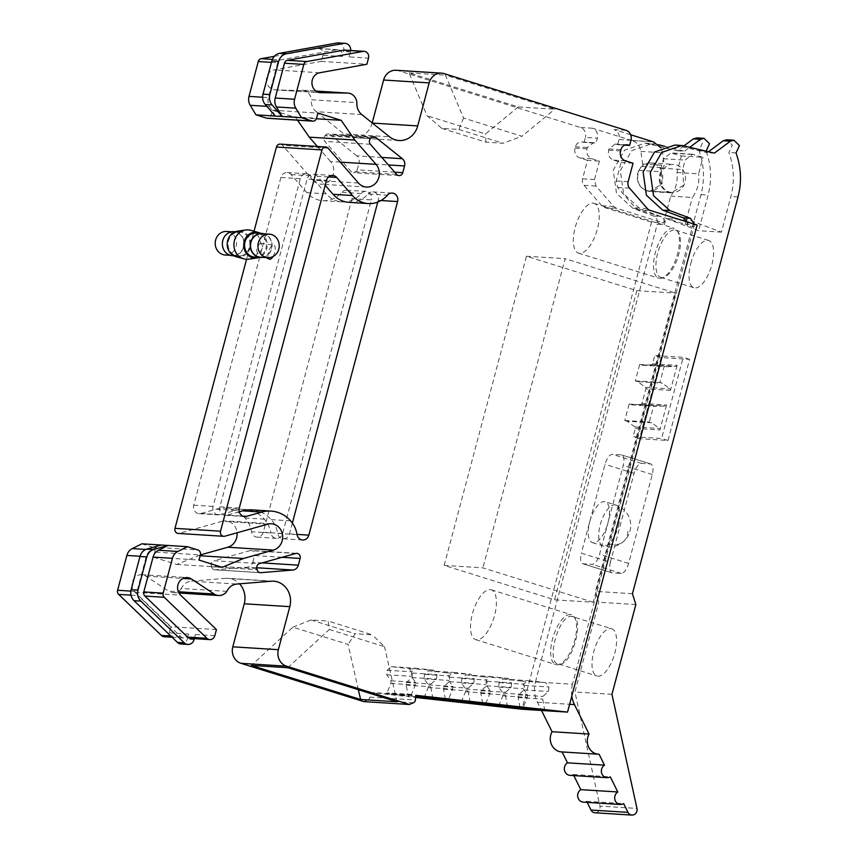<?xml version="1.0" encoding="UTF-8"?>
<svg xmlns="http://www.w3.org/2000/svg" width="858" height="858" viewBox="0 0 858 858"><rect width="100%" height="100%" fill="white"/><g stroke="black" fill="none" stroke-linecap="round" stroke-linejoin="round"><path stroke-width="0.64" stroke-dasharray="4.29 3.22" d="M696.868 137.902L702.402 143.275L699.002 150.611C704.171 164.972 704.836 179.644 700.986 194.637L595.409 591.387L598.82 602.219L574.935 691.998L599.957 806.102L636.968 808.44M721.417 232.143L698.626 230.705L666.033 218.458L688.813 219.895L721.417 232.143L730.887 196.525C734.738 181.531 734.073 166.849 728.903 152.488L732.303 145.141L726.758 139.779M632.432 593.725L595.409 591.387M661.121 357.539L639.521 438.685L667.996 440.486L689.596 359.33L661.121 357.539L654.729 355.544L683.204 357.336L661.604 438.492L633.129 436.701L635.338 428.41A1.341 1.212 93.6 0 0 634.856 426.941L627.177 421.235L651.769 422.779L649.367 422.029L653.732 405.609L656.145 406.36L665.443 405.952A1.341 1.212 93.6 0 0 666.58 404.976L659.931 429.965A1.341 1.212 93.6 0 0 659.448 428.485L651.769 422.779M610.403 562.258C609.008 568.532 609.609 572.061 612.215 572.844L621.331 573.423C624.259 572.983 626.694 569.648 628.624 563.406L652.284 474.517C653.678 468.243 653.077 464.714 650.471 463.931L641.355 463.352C638.427 463.792 635.992 467.127 634.051 473.369L610.403 562.258L581.359 553.195C579.954 559.47 580.566 562.998 583.172 563.792L592.277 564.36C595.216 563.92 597.64 560.585 599.581 554.343L623.23 465.465C624.624 459.18 624.023 455.652 621.417 454.869L612.301 454.29C609.373 454.729 606.938 458.065 605.008 464.307L581.359 553.195M611.775 572.769L582.732 563.706L611.775 572.769M650.911 464.006L621.417 454.869L650.911 464.006M690.787 263.46A24.764 10.307 107.3 0 1 707.668 240.283A24.764 10.307 107.3 0 1 708.697 240.476A24.764 10.307 107.3 0 1 711.861 264.779A24.764 10.307 107.3 0 1 694.98 287.956A24.764 10.307 107.3 0 1 693.95 287.762A24.764 10.307 107.3 0 1 690.787 263.46M594.905 812.762A5.352 4.848 93.6 0 0 599.957 806.102M583.301 802.144A6.692 6.06 93.6 0 0 586.636 801.286L587.194 802.391M569.959 775.342A6.692 6.06 93.6 0 0 573.283 774.495L573.82 775.589M561.54 751.908A13.385 12.109 93.6 0 0 562.076 751.93L599.099 754.257M694.53 224.249L572.479 684.244L535.467 681.906A26.77 24.217 93.6 0 0 537.419 702.252L541.505 710.467M535.467 681.906L657.271 224.163L664.392 224.614L666.033 218.458M684.158 145.71L677.348 150.783L645.001 143.157L624.603 150.15L613.223 170.174L616.505 193.361L632.807 208.247L653.474 216.012C656.702 217.6 657.968 220.313 657.271 224.163M700.986 194.637L708.107 195.088L698.626 230.705M694.294 226.501L687.172 226.051L688.813 219.895M687.172 226.051L687.065 221.922M674.903 145.045L707.249 152.67L708.59 151.673M669.186 191.967A14.06 12.72 93.6 0 0 671.9 192.471A14.06 12.72 93.6 0 0 685.306 180.759A14.06 12.72 93.6 0 0 676.383 164.918A14.06 12.72 93.6 0 0 673.669 164.414A14.06 12.72 93.6 0 0 660.263 176.126A14.06 12.72 93.6 0 0 669.186 191.967M736.025 152.939L728.903 152.488M572.479 684.244A26.77 24.217 93.6 0 0 571.803 696.074M635.842 604.558L598.82 602.219M667.996 440.486L661.604 438.492M639.521 438.685L633.129 436.701M689.596 359.33L683.204 357.336M661.861 277.627A24.764 10.307 107.3 0 1 660.832 277.434A24.764 10.307 107.3 0 1 658.011 251.92A24.764 10.307 107.3 0 1 674.549 229.955A24.764 10.307 107.3 0 1 675.578 230.148A24.764 10.307 107.3 0 1 678.41 255.663A24.764 10.307 107.3 0 1 661.861 277.627M699.002 150.611L706.123 151.051C711.293 165.433 711.947 180.105 708.107 195.088M677.348 150.783L684.47 151.233L690.089 147.05M649.924 143.929L658.547 144.755M664.768 146.3L684.47 151.233M657.035 144.369L652.112 143.608L631.724 150.6L620.345 170.624L623.627 193.801L639.929 208.698L660.596 216.463C663.824 218.05 665.089 220.763 664.392 224.614M571.718 616.409C585.703 615.797 572.232 666.409 559.03 664.071C545.044 664.693 558.515 614.081 571.718 616.409L611.668 628.742A24.764 10.307 107.3 0 1 614.832 653.045A24.764 10.307 107.3 0 1 597.951 676.211A24.764 10.307 107.3 0 1 596.921 676.018A24.764 10.307 107.3 0 1 593.757 651.715A24.764 10.307 107.3 0 1 610.639 628.549A24.764 10.307 107.3 0 1 611.668 628.742M559.03 664.071L596.921 676.018M573.283 774.495L610.295 776.833M586.636 801.286L623.659 803.614M611.958 694.337L574.935 691.998M646.406 190.53A14.06 12.72 93.6 0 0 649.12 191.034A14.06 12.72 93.6 0 0 662.526 179.322A14.06 12.72 93.6 0 0 653.603 163.481A14.06 12.72 93.6 0 0 650.89 162.977A14.06 12.72 93.6 0 0 637.483 174.689A14.06 12.72 93.6 0 0 646.406 190.53M714.371 153.121L707.249 152.67M677.123 365.358L670.463 390.358A1.341 1.212 93.6 0 0 669.991 388.878L662.312 383.172L659.909 382.421L664.274 366.001L666.687 366.741L675.986 366.334A1.341 1.212 93.6 0 0 677.123 365.358L652.53 363.813L654.729 355.544M627.177 421.235L624.774 420.484L629.139 404.054L631.552 404.804L640.851 404.397A1.341 1.212 93.6 0 0 641.988 403.421L645.87 388.803A1.341 1.212 93.6 0 0 645.398 387.323L637.719 381.617L662.312 383.172M637.719 381.617L635.317 380.866L639.682 364.446L642.084 365.197L666.687 366.741M642.084 365.197L651.394 364.789A1.341 1.212 93.6 0 0 652.53 363.813M639.682 364.446L664.274 366.001M635.317 380.866L659.909 382.421M631.552 404.804L656.145 406.36M629.15 404.054L653.742 405.609M624.774 420.484L649.367 422.029M631.831 140.519L592.46 128.228C596.578 130.008 598.208 133.312 597.383 138.138L596.01 143.286L593.554 142.685L587.322 147.555L586.979 148.842C586.143 153.668 587.784 156.96 591.891 158.741L599.442 161.1L594.53 179.569L595.956 186.057L613.749 206.478L616.43 208.247L663.524 222.941L670.666 196.096C675.857 189.189 677.949 181.317 676.951 172.49L681.349 155.952L670.977 152.917L663.491 158.751L660.992 168.157L662.086 183.741L649.678 191.473L646.868 190.959C638.363 186.883 635.757 180.008 639.06 170.345L642.61 164.007L640.883 151.383C639.875 145.721 636.851 142.106 631.831 140.519L653.474 141.881M660.992 168.157L682.636 169.519L683.729 185.103L671.321 192.846L668.511 192.321C660.006 188.245 657.4 181.381 660.703 171.707L664.253 165.379L662.526 152.756L660.917 147.844M681.349 155.952L702.992 157.314L692.62 154.279L685.134 160.114L682.636 169.519M676.951 172.49L698.594 173.852L702.992 157.314M670.666 196.096L692.309 197.458C697.5 190.551 699.592 182.69 698.594 173.852M613.749 206.478L601.79 205.727A6.692 6.06 -86.4 0 0 604.472 207.497L651.565 222.179L663.524 222.941M601.79 205.727L583.987 185.296A6.692 6.06 -86.4 0 1 582.571 178.818L587.483 160.349L599.442 161.1M587.483 160.349L579.933 157.99A8.033 7.261 -86.4 0 1 575.021 148.091L575.364 146.793A6.692 6.06 -86.4 0 1 581.595 141.935A6.692 6.06 -86.4 0 1 582.882 142.171L596.01 143.286M584.051 142.535L585.413 137.377L597.383 138.138M396.074 70.281A13.385 12.109 -86.4 0 1 398.659 70.764L580.501 127.477A8.033 7.261 -86.4 0 1 585.413 137.377M630.662 134.76L614.103 129.59C618.221 131.371 619.851 134.674 619.015 139.5L617.653 144.648L615.197 144.047L608.965 148.917L608.622 150.204C607.786 155.03 609.427 158.333 613.534 160.114L621.085 162.462L616.173 180.931L617.599 187.419L635.392 207.84L638.073 209.609L685.167 224.303L685.907 221.557M463.534 118.039L458.923 129.472L441.838 128.4L427.08 115.744L409.019 72.866L518.243 106.928L554.697 109.223L445.474 75.161L463.534 118.039L521.964 136.261L554.697 109.223M409.019 72.866L445.474 75.161M686.261 220.227L692.309 197.458M164.264 636.733A5.352 4.848 -86.4 0 0 169.251 632.839L170.881 626.715L135.092 592.32A10.039 9.084 -86.4 0 1 136.454 576.147A10.039 9.084 -86.4 0 1 141.731 574.688A10.039 9.084 -86.4 0 1 145.839 576.083L168.629 591.151L178.357 591.763M141.849 543.811L152.37 547.093A4.011 3.636 -86.4 0 1 154.826 552.048L153.453 557.196L176.694 564.446L200.386 554.933L154.826 552.048M267.717 524.174L222.147 521.299A13.385 12.109 -86.4 0 1 225.836 520.903A13.385 12.109 -86.4 0 1 228.421 521.385A13.385 12.109 -86.4 0 1 237.044 532.764M222.147 521.299L179.311 533.311A4.011 3.636 -86.4 0 1 178.207 533.429M246.568 259.288L254.022 231.252M280.169 144.123A4.011 3.636 -86.4 0 1 282.55 145.334L312.913 180.18L358.483 183.044M340.218 162.098L330.469 161.486A13.385 12.109 -86.4 0 1 332.657 176.383A13.385 12.109 -86.4 0 1 320.849 184.191A13.385 12.109 -86.4 0 1 318.264 183.709A13.385 12.109 -86.4 0 1 312.913 180.18M330.469 161.486L317.385 146.471M297.522 120.184L295.624 117.449L272.394 110.21L271.021 115.358A4.011 3.636 -86.4 0 1 267.278 118.275M274.346 56.317L317.567 48.52A5.352 4.848 -86.4 0 1 322.93 55.255L321.3 61.379L274.099 69.895A10.039 9.084 -86.4 0 0 267.31 84.374A10.039 9.084 -86.4 0 0 274.817 89.822L320.377 92.685M315.959 91.087L275.225 89.833A10.039 9.084 -86.4 0 1 274.817 89.822M301.919 90.197A10.714 9.685 -86.4 0 1 302.359 90.219A10.714 9.685 -86.4 0 1 311.325 99.764L356.896 102.638M361.765 114.554L316.194 111.679A13.385 12.109 -86.4 0 1 311.325 99.764M316.194 111.679L343.94 133.912L389.5 136.787M372.383 123.069L372.158 123.048A20.077 18.168 -86.4 0 1 353.464 137.655A20.077 18.168 -86.4 0 1 343.94 133.912M651.565 222.179L521.975 709.234M413.384 702.799L367.825 699.924A3.346 3.024 -86.4 0 0 369.819 697.125L370.291 692.449L415.637 697.468M367.825 699.924L363.717 701.597M271.246 581.209L225.686 578.335A20.077 18.168 -86.4 0 1 228.078 578.313A20.077 18.168 -86.4 0 1 239.532 583.826M225.686 578.335L191.27 581.177L236.84 584.051M226.855 591.344L181.295 588.47A13.385 12.109 -86.4 0 1 191.27 581.177M181.295 588.47A10.714 9.685 -86.4 0 1 173.016 592.631A10.714 9.685 -86.4 0 1 168.629 591.151M352.027 198.691L263.277 532.26A6.692 6.06 -86.4 0 1 257.046 537.129A6.692 6.06 -86.4 0 1 251.512 531.735A26.77 24.217 -86.4 0 0 245.034 517.964A33.462 30.277 -86.4 0 0 242.171 515.154A33.462 30.277 -86.4 0 0 225.439 508.215A33.462 30.277 -86.4 0 0 216.227 509.191L200.954 513.47A6.692 6.06 -86.4 0 1 199.11 513.674A6.692 6.06 -86.4 0 1 193.726 505.18L280.92 177.445A6.692 6.06 -86.4 0 1 287.151 172.576A6.692 6.06 -86.4 0 1 291.119 174.582L306.864 192.653A26.77 24.217 -86.4 0 0 322.737 200.686A26.77 24.217 -86.4 0 0 341.859 192.299A6.692 6.06 -86.4 0 1 346.643 190.208A6.692 6.06 -86.4 0 1 352.027 198.691L371.396 199.914L282.636 533.483A6.692 6.06 -86.4 0 1 276.405 538.352A6.692 6.06 -86.4 0 1 275.922 538.298A6.692 6.06 -86.4 0 1 271.439 534.802A6.692 6.06 -86.4 0 1 270.871 532.957L251.512 531.735M394.701 172.19L357.196 169.82A4.011 3.636 -86.4 0 1 351.083 171.536L324.828 141.42A4.011 3.636 -86.4 0 1 324.978 135.725L370.538 138.599M357.196 169.82L358.987 163.095L388.395 164.951M381.842 157.432L356.778 155.845A6.692 6.06 -86.4 0 1 358.987 163.095M356.778 155.845L330.309 134.631L371.986 137.259M371.224 137.87L325.665 134.996A4.011 3.636 -86.4 0 1 330.309 134.631M325.665 134.996L324.978 135.725M260.36 572.683L214.8 569.819A4.011 3.636 -86.4 0 0 215.272 569.809L247.34 567.159L256.714 567.749M262.162 562.891L252.767 562.301A6.692 6.06 -86.4 0 1 247.34 567.159M252.767 562.301L254.558 555.566L282.089 557.303M295.785 553.464L250.225 550.589A4.011 3.636 -86.4 0 1 254.558 555.566M250.225 550.589L213.964 560.757L259.524 563.631M256.853 568.693L211.293 565.819A4.011 3.636 -86.4 0 1 213.964 560.757M211.293 565.819L211.518 566.827L257.089 569.701M214.8 569.819A4.011 3.636 -86.4 0 1 211.518 566.827M685.167 224.303L697.136 225.053M441.838 128.4L485.993 142.171L503.078 143.243L521.964 136.261M518.243 106.928L485.51 133.966L427.08 115.744M485.993 142.171L485.51 133.966M621.085 162.462L633.054 163.213M617.653 144.648L624.956 145.109M194.348 638.631L195.452 634.491A5.352 4.848 -86.4 0 1 190.465 638.384M169.251 632.839L188.61 634.062L187.258 639.146A6.692 6.06 93.6 0 1 181.027 644.015M216.441 629.59L170.881 626.715M188.61 634.062A5.352 4.848 -86.4 0 1 180.759 636.668L138.041 595.624A4.011 3.636 93.6 0 1 136.969 591.494L146.235 556.66A10.714 9.685 93.6 0 1 151.63 549.817L161.207 545.034M153.453 557.196L199.013 560.07M176.694 564.446L222.254 567.32M197.919 555.619L200.161 555.759M273.005 256.563A7.357 3.067 -72.7 0 0 275.257 249.292A7.357 3.067 -72.7 0 0 273.616 245.109A7.357 3.067 -72.7 0 0 273.498 245.098A7.357 3.067 -72.7 0 0 268.651 251.405A7.357 3.067 -72.7 0 0 269.24 259.137M295.624 117.449L316.398 118.758M272.394 110.21L317.953 113.074M275.343 116.077L269.584 106.51A10.714 9.685 93.6 0 1 268.372 97.608L277.649 62.773A4.011 3.636 93.6 0 1 280.587 59.899L336.926 49.743A5.352 4.848 -86.4 0 1 342.299 56.478L322.93 55.255M338.266 42.9A6.692 6.06 -86.4 0 1 343.65 51.394L342.299 56.478M350.707 50.483A6.692 6.06 93.6 0 1 350.482 51.823L349.131 56.907L368.5 58.13M321.3 61.379L366.87 64.253M370.291 692.449L415.851 695.323M385.768 693.661L409.116 696.246A1.341 1.212 93.6 0 1 408.065 695.195L406.199 685.156L406.478 682.485L412.001 677.541L412.462 673.047L409.255 668.661L391.194 666.655L387.173 670.259L386.722 674.753L391.13 680.791L390.851 683.451L387.001 692.867A1.341 1.212 -86.4 0 1 385.768 693.661L415.808 695.817M216.227 509.191L235.596 510.413L220.313 514.693A6.692 6.06 -86.4 0 1 218.479 514.897A6.692 6.06 -86.4 0 1 213.084 506.402L300.289 178.668A6.692 6.06 -86.4 0 1 306.521 173.799A6.692 6.06 -86.4 0 1 310.489 175.804L326.233 193.876A26.77 24.217 -86.4 0 0 331.874 198.659A26.77 24.217 -86.4 0 0 342.106 201.909A26.77 24.217 -86.4 0 0 361.229 193.522A6.692 6.06 -86.4 0 1 366.012 191.42A6.692 6.06 -86.4 0 1 371.396 199.914M235.596 510.413A33.462 30.277 -86.4 0 1 244.809 509.427A33.462 30.277 -86.4 0 1 264.393 519.187A26.77 24.217 -86.4 0 1 268.35 525.064A26.77 24.217 -86.4 0 1 270.871 532.957M545.57 710.177A1.341 1.212 -86.4 0 1 544.519 709.126L542.653 699.077L542.921 696.417L548.444 691.473L548.905 686.979L545.699 682.593L527.638 680.587L523.627 684.18L523.166 688.674L527.573 694.723L527.295 697.382L523.444 706.799A1.341 1.212 -86.4 0 1 522.211 707.593M344.819 50.118A5.352 4.848 -86.4 0 1 349.131 56.907M348.938 202.338A26.77 24.217 93.6 0 0 368.061 193.951L387.43 195.174M328.528 176.941L317.321 176.244L325.171 185.253M317.321 176.244A6.692 6.06 93.6 0 0 313.352 174.228A6.692 6.06 93.6 0 0 307.121 179.097L326.49 180.319M239.285 508.054L219.916 506.831L307.121 179.097M219.916 506.831A6.692 6.06 93.6 0 0 225.311 515.326A6.692 6.06 93.6 0 0 227.156 515.132L242.868 516.119M239.253 511.733L227.156 515.132M292.364 523.058L289.478 533.912A6.692 6.06 93.6 0 1 283.247 538.781A6.692 6.06 93.6 0 1 277.702 533.386A26.77 24.217 93.6 0 0 271.225 519.616A33.462 30.277 93.6 0 0 251.641 509.866M377.767 202.07L378.228 200.343A6.692 6.06 93.6 0 0 372.844 191.86A6.692 6.06 93.6 0 0 368.061 193.951M458.923 129.472L503.078 143.243M250.654 230.309A14.725 13.32 -86.4 0 1 260.178 240.937L260.5 243.146C263.524 246.954 262.612 250.386 257.765 253.432C255.823 249.968 256.735 246.536 260.5 243.146L260.628 243.168M248.841 259.159A14.725 13.32 -86.4 0 0 250.043 258.923A14.725 13.32 -86.4 0 0 256.403 255.116L257.336 253.303L266.034 257.561M520.002 707.453L518.157 697.533L518.425 694.873L523.959 689.929L524.41 685.435L521.214 681.048L503.153 679.043L499.131 682.636L498.68 687.129L503.078 693.178L502.809 695.838L498.959 705.255A1.341 1.212 -86.4 0 1 497.822 706.059M470.924 701.919A1.341 1.212 -86.4 0 1 469.873 700.868L468.007 690.819L468.286 688.159L473.809 683.215L474.27 678.721L471.063 674.334L453.003 672.329L448.991 675.922L448.53 680.415L452.938 686.464L452.659 689.124L448.809 698.541A1.341 1.212 -86.4 0 1 447.576 699.334M409.255 668.661L433.74 670.205L436.947 674.592L436.486 679.086L430.963 684.03L430.695 686.7L432.561 696.739L408.065 695.195M433.612 697.79A1.341 1.212 -86.4 0 1 432.561 696.739M433.74 670.205L415.69 668.2L411.668 671.803L411.207 676.297L415.615 682.335L415.347 684.995L411.497 694.412A1.341 1.212 -86.4 0 1 410.253 695.205M445.366 699.195L443.522 689.274L443.79 686.615L449.313 681.67L449.774 677.177L446.568 672.79L428.517 670.784L424.495 674.377L424.034 678.871L428.442 684.92L428.174 687.58L424.324 696.996A1.341 1.212 -86.4 0 1 423.187 697.801M482.679 703.324L480.845 693.403L481.113 690.744L486.636 685.799L487.097 681.306L483.891 676.919L508.376 678.464L511.582 682.85L511.132 687.344L505.598 692.288L505.33 694.948L507.196 704.997L487.634 703.764M508.247 706.048A1.341 1.212 -86.4 0 1 507.196 704.997M508.376 678.464L490.326 676.458L486.304 680.051L485.843 684.545L490.25 690.593L489.982 693.253L486.132 702.67A1.341 1.212 -86.4 0 1 484.888 703.463M483.891 676.919L465.83 674.914L461.819 678.506L461.357 683L465.765 689.049L465.486 691.709L461.636 701.125A1.341 1.212 -86.4 0 1 460.499 701.93M358.365 689.725L348.069 644.39L292.878 627.177L251.351 665.422M287.805 667.717L329.333 629.472L328.131 621.042L372.286 634.813L355.201 633.74L348.069 644.39M292.878 627.177L311.046 619.969L328.131 621.042M329.333 629.472L384.523 646.685L372.286 634.813M397.029 701.78L384.523 646.685M518.157 697.533L542.653 699.077M260.607 233.344A12.988 11.744 -86.4 0 1 267.203 245.838A12.988 11.744 -86.4 0 1 259.095 257.389M235.929 256.639A12.988 11.744 93.6 0 0 241.441 256.703A12.988 11.744 93.6 0 0 250.547 241.731A12.988 11.744 93.6 0 0 237.527 231.188M502.809 695.838L527.295 697.382M503.078 693.178L527.573 694.723M498.68 687.129L523.166 688.674M499.131 682.636L523.627 684.18M503.153 679.043L527.638 680.587M521.214 681.048L545.699 682.593M524.41 685.435L548.905 686.979M523.959 689.929L548.444 691.473M518.425 694.873L542.921 696.417M443.522 689.274L468.007 690.819M428.517 670.784L453.003 672.329M446.568 672.79L471.063 674.334M449.774 677.177L474.27 678.721M449.313 681.67L473.809 683.215M443.79 686.615L468.286 688.159M428.174 687.58L452.659 689.124M428.442 684.92L452.938 686.464M424.034 678.871L448.53 680.415M424.495 674.377L448.991 675.922M412.462 673.047L436.947 674.592M412.001 677.541L436.486 679.086M406.478 682.485L430.963 684.03M406.199 685.156L430.695 686.7M390.851 683.451L415.347 684.995M391.13 680.791L415.615 682.335M386.722 674.753L411.207 676.297M387.173 670.259L411.668 671.803M391.194 666.655L415.69 668.2M487.097 681.306L511.582 682.85M486.636 685.799L511.132 687.344M481.113 690.744L505.598 692.288M480.845 693.403L505.33 694.948M465.486 691.709L489.982 693.253M465.765 689.049L490.25 690.593M461.357 683L485.843 684.545M461.819 678.506L486.304 680.051M465.83 674.914L490.326 676.458M311.046 619.969L355.201 633.74M254.719 257.121A12.044 10.897 93.6 0 0 257.786 256.832A12.044 10.897 93.6 0 0 266.355 244.08A12.044 10.897 93.6 0 0 256.231 233.065M241.259 255.791A12.044 10.897 93.6 0 0 249.828 243.039A12.044 10.897 93.6 0 0 239.714 232.025A12.044 10.897 93.6 0 0 236.647 232.314A12.044 10.897 93.6 0 0 228.078 245.066A12.044 10.897 93.6 0 0 238.202 256.081A12.044 10.897 93.6 0 0 241.259 255.791M262.709 257.357A12.044 10.897 93.6 0 0 263.481 257.196A12.044 10.897 93.6 0 0 272.072 245.71A12.044 10.897 93.6 0 0 264.189 233.837M232.507 255.716A12.044 10.897 93.6 0 0 235.564 255.427A12.044 10.897 93.6 0 0 244.133 242.675A12.044 10.897 93.6 0 0 234.019 231.671M260.435 257.207A11.776 10.661 93.6 0 0 263.427 256.928A11.776 10.661 93.6 0 0 271.804 244.466A11.776 10.661 93.6 0 0 261.915 233.698M235.521 255.169A11.776 10.661 93.6 0 0 243.897 242.696A11.776 10.661 93.6 0 0 234.009 231.939A11.776 10.661 93.6 0 0 231.006 232.218A11.776 10.661 93.6 0 0 222.63 244.691A11.776 10.661 93.6 0 0 232.518 255.448A11.776 10.661 93.6 0 0 235.521 255.169M225.118 254.987A11.776 10.661 93.6 0 0 228.11 254.708A11.776 10.661 93.6 0 0 236.497 242.235A11.776 10.661 93.6 0 0 226.598 231.467M593.286 602.273L482.904 567.846L444.176 565.411L554.558 599.828L593.286 602.273L675.546 293.114L565.165 258.687L482.904 567.846M444.176 565.411L526.437 256.242L636.818 290.669L554.558 599.828M526.437 256.242L565.165 258.687M636.818 290.669L675.546 293.114M673.155 228.131A26.105 10.864 -72.7 0 0 655.716 251.276A26.105 10.864 -72.7 0 0 658.697 278.164A26.105 10.864 -72.7 0 0 659.781 278.367A26.105 10.864 -72.7 0 0 677.219 255.223A26.105 10.864 -72.7 0 0 674.238 228.325A26.105 10.864 -72.7 0 0 673.155 228.131M570.323 614.575A26.105 10.864 -72.7 0 0 552.884 637.73A26.105 10.864 -72.7 0 0 555.866 664.618A26.105 10.864 -72.7 0 0 556.96 664.821A26.105 10.864 -72.7 0 0 574.388 641.666A26.105 10.864 -72.7 0 0 571.407 614.778A26.105 10.864 -72.7 0 0 570.323 614.575M490.143 589.575A26.105 10.864 107.3 0 1 491.237 589.778A26.105 10.864 107.3 0 1 494.219 616.666A26.105 10.864 107.3 0 1 476.78 639.811A26.105 10.864 107.3 0 1 475.697 639.618A26.105 10.864 107.3 0 1 472.715 612.719A26.105 10.864 107.3 0 1 490.143 589.575M592.975 203.121A26.105 10.864 107.3 0 1 594.068 203.325A26.105 10.864 107.3 0 1 597.05 230.212A26.105 10.864 107.3 0 1 579.611 253.367A26.105 10.864 107.3 0 1 578.517 253.164A26.105 10.864 107.3 0 1 575.536 226.276A26.105 10.864 107.3 0 1 592.975 203.121M589.757 521.632A21.418 8.912 107.3 0 1 605.244 501.758A21.418 8.912 107.3 0 1 607.979 522.779A21.418 8.912 107.3 0 1 592.492 542.653A21.418 8.912 107.3 0 1 589.757 521.632M738.009 196.965L730.887 196.525M621.331 573.423L592.277 564.36M628.624 563.406L599.581 554.343M652.284 474.517L623.23 465.465M641.355 463.352L612.301 454.29M634.051 473.369L605.008 464.307M632.807 208.247L639.929 208.698M653.474 216.012L660.596 216.463M537.419 702.252L569.615 704.279M686.936 146.257L679.826 145.806M670.463 390.358L645.87 388.803M635.338 428.41L659.931 429.965M641.988 403.421L666.58 404.976M651.394 364.789L675.986 366.334M645.398 387.323L669.991 388.878M640.851 404.397L665.443 405.952M634.856 426.941L659.448 428.485M631.445 140.39L653.088 141.752M640.883 151.383L662.526 152.756M642.61 164.007L664.253 165.379M641.838 166.409L663.481 167.771M639.06 170.345L660.703 171.707M646.868 190.959L668.511 192.321M663.491 158.751L685.134 160.114M672.522 153.196L694.165 154.558M604.472 207.497L616.43 208.247M583.987 185.296L595.956 186.057M594.53 179.569L582.571 178.818M579.933 157.99L591.891 158.741M586.979 148.842L575.021 148.091M575.364 146.793L587.322 147.555M594.841 142.921L582.882 142.171M592.46 128.228L580.501 127.477M614.103 129.59L626.061 130.352M398.659 70.764L444.219 73.638M638.073 209.609L650.032 210.371M630.984 140.251L619.015 139.5M647.35 208.601L635.392 207.84M617.599 187.419L629.558 188.17M628.131 181.692L616.173 180.931M613.534 160.114L625.493 160.864M620.581 150.954L608.622 150.204M608.965 148.917L620.924 149.667M625.847 144.873L616.484 144.283M195.452 634.491L214.811 635.714M194.09 639.575L187.258 639.146M180.759 636.668L170.817 636.046M131.017 595.173L138.041 595.624M130.866 591.108L136.969 591.494M140.047 556.274L146.235 556.66M145.817 549.442L151.63 549.817M152.37 547.093L197.93 549.967M179.311 533.311L224.882 536.186M328.11 148.209L282.55 145.334M271.021 115.358L316.581 118.232M266.87 106.338L269.584 106.51M262.612 97.244L268.372 97.608M271.46 62.387L277.649 62.773M272.383 59.384L280.587 59.899M317.567 48.52L336.926 49.743M350.482 51.823L343.65 51.394M319.659 72.769L274.099 69.895M275.225 89.833L319.98 92.653M415.722 696.664L409.116 696.246M369.819 697.125L415.379 699.999M145.839 576.083L183.044 578.431M135.092 592.32L180.652 595.195M263.277 532.26L282.636 533.483M361.229 193.522L341.859 192.299M326.233 193.876L306.864 192.653M291.119 174.582L310.489 175.804M300.289 178.668L280.92 177.445M193.726 505.18L213.084 506.402M220.313 514.693L200.954 513.47M264.393 519.187L245.034 517.964M396.643 174.41L351.083 171.536M370.388 144.294L324.828 141.42M215.272 569.809L259.888 572.618M544.519 709.126L524.957 707.893M271.225 519.616L290.594 520.838M277.702 533.386L297.072 534.609M289.478 533.912L297.029 534.395M380.995 200.525L378.228 200.343M523.444 706.799L498.959 705.255M469.873 700.868L450.321 699.635M411.497 694.412L387.001 692.867M448.809 698.541L424.324 696.996M486.132 702.67L461.636 701.125M618.436 526.051A21.418 8.912 -72.7 0 0 615.701 505.019A21.418 8.912 -72.7 0 0 609.77 507.11A21.418 8.912 -72.7 0 0 600.214 524.892A21.418 8.912 -72.7 0 0 602.949 545.913A21.418 8.912 -72.7 0 0 608.88 543.833A21.418 8.912 -72.7 0 0 618.436 526.051M627.917 531.274A21.418 16.055 -131.4 0 1 623.498 541.527A21.418 16.055 -131.4 0 1 608.88 543.833M660.832 277.434L693.95 287.762M675.578 230.148L708.697 240.476M645.001 143.157L652.112 143.608M650.89 162.977L673.669 164.414M649.12 191.034L671.9 192.471M671.321 192.846L649.678 191.473M692.62 154.279L670.977 152.917M593.554 142.685L581.595 141.935M627.155 144.798L615.197 144.047M183.633 637.955L172.05 637.226M271.396 523.777L225.836 520.903M366.42 187.065L320.849 184.191M337.988 49.678L318.618 48.466M302.359 90.219L315.948 91.077M399.024 140.53L353.464 137.655M273.648 581.177L228.078 578.313M173.016 592.631L178.957 593.007M141.731 574.688L187.291 577.563M366.012 191.42L346.643 190.208M342.106 201.909L322.737 200.686M306.521 173.799L287.151 172.576M218.479 514.897L199.11 513.674M244.809 509.427L225.439 508.215M276.405 538.352L257.046 537.129M399.024 175.611L353.464 172.748M373.97 136.765L328.399 133.891M296.889 553.346L251.33 550.471M313.352 174.228L332.722 175.45M225.311 515.326L244.669 516.548M283.247 538.781L302.606 540.004M372.844 191.86L392.203 193.071M260.564 243.157L273.616 245.109M410.306 695.216L385.81 693.672M235.339 231.757L239.714 232.025M233.826 255.802L238.202 256.081M231.724 231.789L234.009 231.939M230.244 255.309L232.518 255.448M491.237 589.778L571.407 614.778M475.697 639.618L555.866 664.618M594.068 203.325L674.238 228.325M578.517 253.164L658.697 278.164M592.492 542.653L602.949 545.913A21.418 21.418 0 0 0 630.265 520.999A21.418 21.418 0 0 0 615.701 505.019L605.244 501.758"/><path stroke-width="1.29" d="M694.53 224.249L690.497 218.35L669.83 210.575L653.528 195.688L650.246 172.512L661.625 152.488L682.013 145.495L714.371 153.121L730.373 141.205L733.89 140.229L739.424 145.613L736.025 152.939C741.194 167.31 741.848 181.982 738.009 196.965L632.432 593.725L635.842 604.558L611.958 694.337L636.968 808.44A5.352 4.848 93.6 0 1 628.002 812.376L590.99 810.038A5.352 4.848 93.6 0 0 594.905 812.762L631.928 815.1M587.194 802.391L590.99 810.038M573.82 775.589L580.791 789.639A6.692 6.06 93.6 0 0 577.799 796.985A6.692 6.06 93.6 0 0 583.301 802.144L620.313 804.482A6.692 6.06 93.6 0 0 623.659 803.614L628.002 812.376M562.087 751.94L567.492 762.826A6.692 6.06 93.6 0 0 564.467 770.173A6.692 6.06 93.6 0 0 569.959 775.342L606.981 777.68A6.692 6.06 93.6 0 0 610.295 776.833L617.814 791.977A6.692 6.06 93.6 0 0 614.821 799.324A6.692 6.06 93.6 0 0 620.313 804.482M541.505 710.467L552.048 731.713A13.385 12.109 93.6 0 0 561.54 751.908L598.562 754.236A13.385 12.109 93.6 0 0 599.099 754.257L604.504 765.164A6.692 6.06 93.6 0 0 601.49 772.5A6.692 6.06 93.6 0 0 606.981 777.68M706.123 151.051L709.523 143.736L704.01 138.342L696.868 137.902L693.361 138.867L684.158 145.71M687.065 221.922L683.376 217.9L662.708 210.135L646.406 195.238L643.125 172.061L654.504 152.038L674.903 145.045M708.59 151.673L723.262 140.755L726.758 139.779L733.89 140.229M571.803 696.074A26.77 24.217 93.6 0 0 574.442 704.579L589.071 734.051A13.385 12.109 93.6 0 0 598.562 754.236M693.361 138.867L700.471 139.318L704.01 138.342M690.089 147.05L700.471 139.318M658.547 144.755L664.768 146.3M589.071 734.051L552.048 731.713M604.504 765.164L567.492 762.826M617.814 791.977L580.791 789.639M730.373 141.205L723.262 140.755M660.917 147.844L653.474 141.881L630.662 134.76M319.98 92.653L347.49 93.072A10.714 9.685 -86.4 0 1 347.919 93.093A10.714 9.685 -86.4 0 1 356.896 102.638A13.385 12.109 -86.4 0 0 361.765 114.554L389.5 136.787A20.077 18.168 -86.4 0 0 399.024 140.53A20.077 18.168 -86.4 0 0 417.717 125.922L429.172 82.894A13.385 12.109 -86.4 0 1 441.634 73.155A13.385 12.109 -86.4 0 1 444.219 73.638L626.061 130.352A8.033 7.261 -86.4 0 1 630.984 140.251L629.611 145.41L625.847 144.873M685.907 221.557L686.261 220.227M172.05 637.226L164.264 636.733A5.352 4.848 -86.4 0 1 161.39 635.446L118.683 594.401A4.011 3.636 -86.4 0 1 117.6 590.272L126.866 555.437A10.714 9.685 -86.4 0 1 132.271 548.594L145.817 549.442M161.207 545.034L168.039 545.463L153.839 549.452A10.714 9.685 93.6 0 0 146.815 556.928L137.988 590.111A10.714 9.685 93.6 0 0 140.873 601.126L184.277 642.835A6.692 6.06 93.6 0 0 187.859 644.444L181.027 644.015A6.692 6.06 93.6 0 1 177.445 642.406L134.041 600.697A10.714 9.685 -86.4 0 1 131.156 589.682L139.983 556.499A10.714 9.685 -86.4 0 1 147.008 549.023L161.207 545.034L141.849 543.811L132.271 548.594M415.637 697.468L521.975 709.234L567.535 712.108L415.851 695.323L415.379 699.999A3.346 3.024 -86.4 0 1 413.384 702.799L409.277 704.472L286.551 666.194A13.385 12.109 -86.4 0 1 278.357 649.688L289.811 606.66A20.077 18.168 -86.4 0 0 273.648 581.177A20.077 18.168 -86.4 0 0 271.246 581.209L236.84 584.051A13.385 12.109 -86.4 0 0 226.855 591.344A10.714 9.685 -86.4 0 1 218.576 595.506A10.714 9.685 -86.4 0 1 214.189 594.026L191.398 578.957A10.039 9.084 -86.4 0 0 187.291 577.563A10.039 9.084 -86.4 0 0 178.282 583.826A10.039 9.084 -86.4 0 0 180.652 595.195L216.441 629.59L214.811 635.714A5.352 4.848 -86.4 0 1 209.824 639.607L190.465 638.384A5.352 4.848 -86.4 0 1 187.591 637.097L144.884 596.053A4.011 3.636 93.6 0 1 143.801 591.923L153.067 557.089A10.714 9.685 93.6 0 1 158.462 550.246L168.039 545.463L187.409 546.685L197.93 549.967A4.011 3.636 -86.4 0 1 200.386 554.922L227.831 547.232L273.402 550.107A13.385 12.109 -86.4 0 0 282.668 537.301A13.385 12.109 -86.4 0 0 273.981 524.259A13.385 12.109 -86.4 0 0 271.396 523.777A13.385 12.109 -86.4 0 0 267.717 524.174L224.882 536.186A4.011 3.636 -86.4 0 1 220.538 531.199L321.997 149.925A4.011 3.636 -86.4 0 1 328.11 148.209L358.483 183.044A13.385 12.109 -86.4 0 0 363.835 186.583A13.385 12.109 -86.4 0 0 366.42 187.065A13.385 12.109 -86.4 0 0 378.217 179.247A13.385 12.109 -86.4 0 0 376.04 164.361L354.826 140.026L341.194 120.324L317.953 113.074L316.581 118.232A4.011 3.636 -86.4 0 1 312.065 121.01L301.544 117.728L295.785 108.162A10.714 9.685 -86.4 0 1 294.573 99.26L303.839 64.425A4.011 3.636 -86.4 0 1 306.789 61.551L363.127 51.394A5.352 4.848 -86.4 0 1 368.5 58.13L366.87 64.253L319.659 72.769A10.039 9.084 -86.4 0 0 311.937 83.194A10.039 9.084 -86.4 0 0 320.377 92.685A10.039 9.084 -86.4 0 0 320.785 92.707M237.044 532.764A13.385 12.109 -86.4 0 1 227.831 547.232M223.777 536.304L178.207 533.429A4.011 3.636 -86.4 0 1 174.978 528.335L246.568 259.288M254.022 231.252L276.426 147.05A4.011 3.636 -86.4 0 1 280.169 144.123L325.729 146.997M317.385 146.471L309.266 137.151L297.522 120.184M312.848 121.15L267.278 118.275A4.011 3.636 -86.4 0 1 266.506 118.136L255.984 114.854L301.544 117.728M274.346 56.317L261.229 58.676A4.011 3.636 -86.4 0 0 258.279 61.551L249.013 96.386A10.714 9.685 -86.4 0 0 250.225 105.298L255.984 114.854M372.19 122.919L383.612 80.019A13.385 12.109 -86.4 0 1 396.074 70.281L441.634 73.155M409.277 704.472L363.717 701.597L240.991 663.32A13.385 12.109 -86.4 0 1 232.797 646.814L244.24 603.785A20.077 18.168 -86.4 0 0 239.532 583.826M628.442 145.045A6.692 6.06 -86.4 0 0 627.155 144.798A6.692 6.06 -86.4 0 0 620.924 149.667L620.581 150.954A8.033 7.261 -86.4 0 0 625.493 160.864L633.054 163.213L628.131 181.692A6.692 6.06 -86.4 0 0 629.558 188.17L647.35 208.601A6.692 6.06 -86.4 0 0 650.032 210.371L697.136 225.053L567.535 712.108M200.386 554.922L199.013 560.07L222.254 567.32L243.479 558.494L273.402 550.107M187.409 546.685L177.831 551.469A10.714 9.685 -86.4 0 0 172.426 558.311L163.159 593.146A4.011 3.636 -86.4 0 0 164.243 597.275L206.96 638.32L187.591 637.097M209.824 639.607A5.352 4.848 -86.4 0 1 206.96 638.32M371.224 137.87L370.538 138.599A4.011 3.636 -86.4 0 0 370.388 144.294L396.643 174.41A4.011 3.636 -86.4 0 0 402.756 172.694L404.547 165.969A6.692 6.06 -86.4 0 0 402.338 158.719L375.868 137.505A4.011 3.636 -86.4 0 0 371.224 137.87M387.43 195.174A6.692 6.06 -86.4 0 1 392.203 193.071A6.692 6.06 -86.4 0 1 397.597 201.566L308.837 535.135A6.692 6.06 -86.4 0 1 302.606 540.004A6.692 6.06 -86.4 0 1 297.072 534.609A26.77 24.217 -86.4 0 0 290.594 520.838A33.462 30.277 -86.4 0 0 271.01 511.078A33.462 30.277 -86.4 0 0 261.797 512.065L246.514 516.344A6.692 6.06 -86.4 0 1 244.669 516.548A6.692 6.06 -86.4 0 1 239.285 508.054L326.49 180.319A6.692 6.06 -86.4 0 1 332.722 175.45A6.692 6.06 -86.4 0 1 336.69 177.456L352.434 195.527A26.77 24.217 -86.4 0 0 368.307 203.561A26.77 24.217 -86.4 0 0 387.43 195.174M256.853 568.693A4.011 3.636 -86.4 0 1 259.524 563.631L295.785 553.464A4.011 3.636 -86.4 0 1 300.118 558.44L298.327 565.165A6.692 6.06 -86.4 0 1 292.9 570.034L260.832 572.683A4.011 3.636 -86.4 0 1 257.089 569.701L256.853 568.693M624.956 145.109L629.611 145.41M187.859 644.444A6.692 6.06 93.6 0 0 194.09 639.575L194.348 638.631M200.161 555.759L243.479 558.494M266.034 257.561L269.24 259.137A7.357 3.067 -72.7 0 0 269.734 259.266A7.357 3.067 -72.7 0 0 273.005 256.563M309.266 137.151L354.826 140.026M316.398 118.758L341.194 120.324M497.822 706.059A1.341 1.212 -86.4 0 1 497.715 706.048L521.074 708.633A1.341 1.212 -86.4 0 1 520.023 707.582L520.002 707.453M521.074 708.633L545.57 710.177L522.211 707.593L497.715 706.048M423.187 697.801A1.341 1.212 -86.4 0 1 423.08 697.79L446.439 700.375A1.341 1.212 -86.4 0 1 445.388 699.324L445.366 699.195M415.722 696.664L433.612 697.79L415.808 695.817M446.439 700.375L470.924 701.919L447.576 699.334L423.08 697.79M460.403 701.919L483.762 704.504L508.247 706.048L484.888 703.463L460.403 701.919A1.341 1.212 -86.4 0 0 460.499 701.93M360.575 699.485L251.351 665.422L287.805 667.717L397.029 701.78L360.575 699.485L358.365 689.725M275.343 116.077L265.283 104.526A10.714 9.685 -86.4 0 1 263.009 94.144L269.841 94.584A10.714 9.685 93.6 0 0 272.115 104.955L282.185 116.506L276.415 106.95L295.785 108.162M364.189 51.341L344.819 50.118A5.352 4.848 -86.4 0 0 343.758 50.172L287.419 60.328A4.011 3.636 93.6 0 0 284.481 63.202L275.214 98.037A10.714 9.685 93.6 0 0 276.415 106.95M325.171 185.253L333.065 194.305A26.77 24.217 93.6 0 0 348.938 202.338L368.307 203.561M271.01 511.078L251.641 509.866A33.462 30.277 93.6 0 0 242.428 510.842L239.253 511.733M292.364 523.058L377.767 202.07M263.009 94.144L271.836 60.961A10.714 9.685 -86.4 0 1 279.687 53.303L336.937 42.975A6.692 6.06 -86.4 0 1 338.266 42.9L345.098 43.329A6.692 6.06 93.6 0 0 343.768 43.404L286.518 53.732A10.714 9.685 93.6 0 0 278.668 61.401L271.836 60.961M350.707 50.483A6.692 6.06 93.6 0 0 345.098 43.329M269.841 94.584L278.668 61.401M487.634 703.764L482.679 703.324M482.711 703.453A1.341 1.212 93.6 0 0 483.762 704.504M259.095 257.389A12.988 11.744 -86.4 0 1 257.958 257.743A12.988 11.744 -86.4 0 1 256.907 257.958L248.841 259.159A14.725 13.32 -86.4 0 1 243.779 258.837A14.725 13.32 -86.4 0 1 233.902 244.412A14.725 13.32 -86.4 0 1 244.401 230.223A14.725 13.32 -86.4 0 1 245.602 229.987A14.725 13.32 -86.4 0 1 250.654 230.309L258.505 232.507A12.988 11.744 -86.4 0 1 260.607 233.344M256.907 257.958A12.988 11.744 -86.4 0 1 243.887 247.415A12.988 11.744 -86.4 0 1 252.992 232.443A12.988 11.744 -86.4 0 1 258.505 232.507M245.602 229.987L237.527 231.188A12.988 11.744 93.6 0 0 236.476 231.403A12.988 11.744 93.6 0 0 227.209 243.908A12.988 11.744 93.6 0 0 235.929 256.639L243.779 258.837M264.189 233.837A12.044 10.897 93.6 0 0 261.926 233.43L256.231 233.065A12.044 10.897 93.6 0 0 253.174 233.355A12.044 10.897 93.6 0 0 244.605 246.107A12.044 10.897 93.6 0 0 254.719 257.121L260.414 257.475A12.044 10.897 93.6 0 0 262.709 257.357M261.926 233.43A12.044 10.897 93.6 0 0 258.869 233.719A12.044 10.897 93.6 0 0 250.3 246.471A12.044 10.897 93.6 0 0 260.414 257.475M235.339 231.757L234.019 231.671A12.044 10.897 93.6 0 0 230.952 231.96A12.044 10.897 93.6 0 0 222.383 244.712A12.044 10.897 93.6 0 0 232.507 255.716L233.826 255.802M269.315 234.159L261.915 233.698A11.776 10.661 93.6 0 0 258.912 233.977A11.776 10.661 93.6 0 0 250.536 246.45A11.776 10.661 93.6 0 0 260.435 257.207L267.835 257.679A11.776 10.661 93.6 0 0 270.828 257.4A11.776 10.661 93.6 0 0 279.215 244.927A11.776 10.661 93.6 0 0 269.315 234.159A11.776 10.661 93.6 0 0 266.323 234.448A11.776 10.661 93.6 0 0 257.947 246.911A11.776 10.661 93.6 0 0 267.835 257.679M231.724 231.789L226.598 231.467A11.776 10.661 93.6 0 0 223.606 231.746A11.776 10.661 93.6 0 0 215.229 244.219A11.776 10.661 93.6 0 0 225.118 254.987L230.244 255.309M569.615 704.279L574.442 704.579M669.83 210.575L662.708 210.135M690.497 218.35L683.376 217.9M429.172 82.894L383.612 80.019M170.817 636.046L161.39 635.446M118.683 594.401L131.017 595.173M117.6 590.272L130.866 591.108M126.866 555.437L140.047 556.274M220.538 531.199L174.978 528.335M276.426 147.05L321.997 149.925M376.04 164.361L340.218 162.098M312.065 121.01L266.506 118.136M250.225 105.298L266.87 106.338M249.013 96.386L262.612 97.244M258.279 61.551L271.46 62.387M261.229 58.676L272.383 59.384M347.49 93.072L315.959 91.087M417.717 125.922L372.383 123.069M240.991 663.32L286.551 666.194M278.357 649.688L232.797 646.814M289.811 606.66L244.24 603.785M178.357 591.763L214.189 594.026M183.044 578.431L191.398 578.957M402.756 172.694L394.701 172.19M388.395 164.951L404.547 165.969M402.338 158.719L381.842 157.432M371.986 137.259L375.868 137.505M256.714 567.749L292.9 570.034M259.888 572.618L260.832 572.683M298.327 565.165L262.162 562.891M282.089 557.303L300.118 558.44M524.957 707.893L520.023 707.582M144.884 596.053L164.243 597.275M143.801 591.923L163.159 593.146M153.067 557.089L172.426 558.311M158.462 550.246L177.831 551.469M275.214 98.037L294.573 99.26M284.481 63.202L303.839 64.425M287.419 60.328L306.789 61.551M343.758 50.172L363.127 51.394M333.065 194.305L352.434 195.527M336.69 177.456L328.528 176.941M242.868 516.119L246.514 516.344M261.797 512.065L242.428 510.842M297.029 534.395L308.837 535.135M397.597 201.566L380.995 200.525M177.445 642.406L184.277 642.835M153.839 549.452L147.008 549.023M272.115 104.955L265.283 104.526M336.937 42.975L343.768 43.404M450.321 699.635L445.388 699.324M139.983 556.499L146.815 556.928M137.988 590.111L131.156 589.682M134.041 600.697L140.873 601.126M279.687 53.303L286.518 53.732M682.013 145.495L674.892 145.045M315.948 91.077L347.919 93.093M178.957 593.007L218.576 595.506M522.232 707.593L497.769 706.048M447.597 699.334L423.133 697.79M484.92 703.463L460.456 701.919"/></g></svg>
